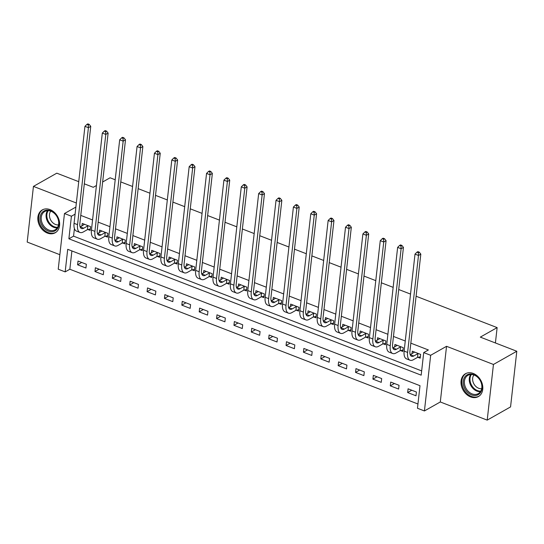 <?xml version="1.0" encoding="UTF-8"?>
<svg xmlns="http://www.w3.org/2000/svg" width="544" height="544" viewBox="0 0 544 544"><rect width="100%" height="100%" fill="white"/><g stroke="black" fill="none" stroke-linecap="round" stroke-linejoin="round"><path stroke-width="0.82" d="M47.416 233.09A13.124 10.112 -119.5 0 0 55.202 232.778A13.124 10.112 -119.5 0 0 59.296 220.932A13.124 10.112 -119.5 0 0 50.055 209.617A13.124 10.112 -119.5 0 0 42.269 209.93A13.124 10.112 -119.5 0 0 38.175 221.775A13.124 10.112 -119.5 0 0 47.416 233.09M470.594 396.902A13.124 10.112 -119.5 0 0 478.38 396.59A13.124 10.112 -119.5 0 0 482.474 384.744A13.124 10.112 -119.5 0 0 473.232 373.429A13.124 10.112 -119.5 0 0 465.446 373.742A13.124 10.112 -119.5 0 0 461.353 385.587A13.124 10.112 -119.5 0 0 470.594 396.902M65.171 271.891L58.228 269.198L64.471 213.534L71.42 216.226L68.884 238.796L421.185 375.17L423.715 352.6L430.664 355.293L424.422 410.958L417.472 408.265L420.002 385.703L67.708 249.322L65.171 271.891L69.843 269.246L417.955 404.002M78.737 181.669L56.794 173.176L33.442 186.395L27.2 242.06L59.854 254.694M416.099 296.242L497.134 327.61L480.318 337.124L516.8 351.247L510.558 406.912L487.206 420.124L493.449 364.46L446.542 346.304L430.664 355.293M446.542 346.304L440.3 401.968L487.206 420.124M440.3 401.968L424.422 410.958M516.8 351.247L493.449 364.46M71.896 250.947L69.843 269.246M416.418 392.027L408.082 388.797L407.66 392.557L415.997 395.787L416.418 392.027M399.044 385.302L390.708 382.072L390.286 385.839L398.623 389.062L399.044 385.302M381.677 378.576L373.334 375.353L372.912 379.114L381.256 382.337L381.677 378.576M364.303 371.851L355.966 368.628L355.545 372.388L363.882 375.612L364.303 371.851M346.929 365.126L338.592 361.903L338.171 365.663L346.508 368.886L346.929 365.126M329.562 358.401L321.218 355.178L320.797 358.938L329.14 362.168L329.562 358.401M312.188 351.682L303.851 348.452L303.43 352.213L311.766 355.443L312.188 351.682M294.814 344.957L286.477 341.727L286.056 345.488L294.392 348.718L294.814 344.957M277.447 338.232L269.103 335.002L268.682 338.762L277.025 341.992L277.447 338.232M260.073 331.507L251.736 328.277L251.314 332.037L259.651 335.267L260.073 331.507M242.699 324.782L234.362 321.552L233.94 325.312L242.277 328.542L242.699 324.782M225.332 318.056L216.988 314.826L216.566 318.587L224.91 321.817L225.332 318.056M207.958 311.331L199.621 308.101L199.199 311.862L207.536 315.092L207.958 311.331M190.584 304.606L182.247 301.376L181.825 305.136L190.162 308.366L190.584 304.606M173.216 297.881L164.873 294.651L164.451 298.418L172.795 301.641L173.216 297.881M155.842 291.156L147.506 287.926L147.084 291.693L155.421 294.916L155.842 291.156M138.468 284.43L130.132 281.207L129.71 284.968L138.047 288.191L138.468 284.43M121.101 277.705L112.758 274.482L112.336 278.242L120.68 281.466L121.101 277.705M103.727 270.98L95.39 267.757L94.969 271.517L103.306 274.74L103.727 270.98M86.353 264.255L78.016 261.032L77.595 264.792L85.932 268.022L86.353 264.255M423.715 352.6L428.386 349.962L410.836 343.162M405.26 341.006L393.462 336.437M387.892 334.281L376.088 329.712M370.518 327.556L358.72 322.986M353.144 320.831L341.346 316.268M335.777 314.106L323.972 309.543M318.403 307.387L306.605 302.818M301.029 300.662L289.231 296.092M283.662 293.937L271.857 289.367M266.288 287.212L254.49 282.642M248.914 280.486L237.116 275.917M231.547 273.761L219.742 269.192M214.173 267.036L202.375 262.466M196.799 260.311L185.001 255.741M179.432 253.586L167.627 249.016M162.058 246.86L150.26 242.291M144.684 240.135L132.886 235.566M127.316 233.41L115.512 228.84M109.942 226.685L98.138 222.122M92.568 219.96L80.77 215.397M74.412 228.534L73.556 236.15L421.668 370.906M417.948 357.299L420.213 358.176L420.634 354.416L412.298 351.186L412.019 353.661M400.574 350.574L402.846 351.451L403.267 347.691L394.93 344.461L394.652 346.936M383.207 343.849L385.472 344.726L385.893 340.966L377.556 337.736L377.278 340.211M365.833 337.124L368.098 338.001L368.519 334.24L360.182 331.01L359.904 333.486M348.459 330.398L350.73 331.276L351.152 327.515L342.815 324.292L342.536 326.767M331.092 323.673L333.356 324.55L333.778 320.79L325.441 317.567L325.162 320.042M313.718 316.948L315.982 317.825L316.404 314.065L308.067 310.842L307.788 313.317M296.344 310.223L298.615 311.107L299.037 307.34L290.693 304.116L290.421 306.592M278.977 303.504L281.241 304.382L281.663 300.621L273.326 297.391L273.047 299.866M261.603 296.779L263.867 297.656L264.289 293.896L255.952 290.666L255.673 293.141M244.229 290.054L246.5 290.931L246.922 287.171L238.578 283.941L238.306 286.416M226.862 283.329L229.126 284.206L229.548 280.446L221.211 277.216L220.932 279.691M209.488 276.604L211.752 277.481L212.174 273.72L203.837 270.49L203.558 272.966M192.114 269.878L194.385 270.756L194.806 266.995L186.463 263.765L186.191 266.24M174.746 263.153L177.011 264.03L177.432 260.27L169.096 257.04L168.817 259.515M157.372 256.428L159.637 257.305L160.058 253.545L151.722 250.315L151.443 252.79M139.998 249.703L142.27 250.58L142.691 246.82L134.348 243.59L134.076 246.065M122.631 242.978L124.896 243.855L125.317 240.094L116.98 236.864L116.702 239.34M105.257 236.252L107.522 237.13L107.943 233.369L99.606 230.146L99.328 232.621M87.883 229.527L90.154 230.404L90.576 226.644L82.232 223.421L81.96 225.896M102.639 181.995L110.085 177.786L115.206 179.765M120.775 181.92L132.58 186.49M138.149 188.646L149.947 193.215M155.523 195.371L167.321 199.94M172.89 202.096L184.695 206.666M190.264 208.821L202.062 213.384M207.638 215.546L219.436 220.109M225.005 222.265L236.81 226.834M242.379 228.99L254.177 233.56M259.753 235.715L271.551 240.285M277.12 242.44L288.925 247.01M294.494 249.166L306.292 253.735M311.868 255.891L323.666 260.46M329.236 262.616L341.04 267.186M346.61 269.341L358.408 273.911M363.984 276.066L375.782 280.636M381.351 282.792L393.156 287.361M398.725 289.517L410.53 294.086M495.407 342.965L497.134 327.61M76.35 203L33.442 186.395M75.888 207.074L64.471 213.534M75.099 214.146L71.42 216.226M84.313 183.824L93.276 187.299L96.438 185.511M73.556 236.15L68.884 238.796M411.774 390.232L407.66 392.557M81.709 262.46L77.595 264.792M99.083 269.185L94.969 271.517M116.457 275.91L112.336 278.242M133.831 282.635L129.71 284.968M151.198 289.36L147.084 291.693M168.572 296.086L164.451 298.418M185.946 302.811L181.825 305.136M203.313 309.536L199.199 311.862M220.687 316.261L216.566 318.587M238.061 322.986L233.94 325.312M255.428 329.705L251.314 332.037M272.802 336.43L268.682 338.762M290.176 343.155L286.056 345.488M307.544 349.88L303.43 352.213M324.918 356.606L320.797 358.938M342.292 363.331L338.171 365.663M359.659 370.056L355.545 372.388M377.033 376.781L372.912 379.114M394.407 383.506L390.286 385.839M414.569 352.063L410.292 354.64A8.412 3.91 -68.8 0 1 410.203 354.688M417.928 353.627L413.766 355.987A8.412 3.91 -68.8 0 1 411.577 356.313A8.412 3.91 -68.8 0 1 409.945 351.104L420.818 254.143L418.486 255.462L407.606 352.43A12.621 5.862 111.2 0 0 410.054 360.237A12.621 5.862 111.2 0 0 413.345 359.747L417.506 357.388L417.928 353.627L418.37 353.539M420.369 356.796L417.506 357.388M418.363 252.708L419.295 252.178L417.908 251.641L416.969 252.171L418.363 252.708L418.486 255.462L415.011 254.116L404.131 351.084A12.621 5.862 111.2 0 0 406.579 358.89L410.054 360.237M415.011 254.116L416.969 252.171M419.295 252.178L420.818 254.143M397.195 345.338L392.924 347.915A8.412 3.91 -68.8 0 1 392.836 347.963M400.561 346.902L396.399 349.262A8.412 3.91 -68.8 0 1 394.203 349.588A8.412 3.91 -68.8 0 1 392.571 344.379L403.444 247.418L401.112 248.737L390.238 345.705A12.621 5.862 111.2 0 0 392.686 353.512A12.621 5.862 111.2 0 0 395.978 353.022L400.139 350.669L400.561 346.902L400.996 346.814M403.002 350.071L400.139 350.669M400.989 245.983L401.921 245.453L400.534 244.916L399.602 245.446L400.989 245.983L401.112 248.737L397.637 247.398L386.764 344.359A12.621 5.862 111.2 0 0 389.212 352.165L392.686 353.512M397.637 247.398L399.602 245.446M401.921 245.453L403.444 247.418M379.821 338.613L375.55 341.19A8.412 3.91 -68.8 0 1 375.462 341.238M383.187 340.177L379.025 342.536A8.412 3.91 -68.8 0 1 376.829 342.863A8.412 3.91 -68.8 0 1 375.197 337.654L386.077 240.693L383.738 242.012L372.864 338.98A12.621 5.862 111.2 0 0 375.312 346.786A12.621 5.862 111.2 0 0 378.604 346.297L382.765 343.944L383.187 340.177L383.629 340.088M385.628 343.346L382.765 343.944M383.615 239.258L384.554 238.728L383.16 238.19L382.228 238.721L383.615 239.258L383.738 242.012L380.263 240.672L369.39 337.634A12.621 5.862 111.2 0 0 371.838 345.44L375.312 346.786M380.263 240.672L382.228 238.721M384.554 238.728L386.077 240.693M362.454 331.894L358.176 334.465A8.412 3.91 -68.8 0 1 358.088 334.512M365.813 333.458L361.651 335.811A8.412 3.91 -68.8 0 1 359.462 336.138A8.412 3.91 -68.8 0 1 357.83 330.929L368.703 233.968L366.37 235.287L355.49 332.255A12.621 5.862 111.2 0 0 357.938 340.061A12.621 5.862 111.2 0 0 361.23 339.572L365.391 337.219L365.813 333.458L366.255 333.363M368.254 336.62L365.391 337.219M366.248 232.533L367.18 232.002L365.792 231.465L364.854 231.996L366.248 232.533L366.37 235.287L362.896 233.947L352.016 330.908A12.621 5.862 111.2 0 0 354.464 338.715L357.938 340.061M362.896 233.947L364.854 231.996M367.18 232.002L368.703 233.968M345.08 325.169L340.809 327.74A8.412 3.91 -68.8 0 1 340.714 327.794M348.446 326.733L344.284 329.086A8.412 3.91 -68.8 0 1 342.088 329.412A8.412 3.91 -68.8 0 1 340.456 324.204L351.329 227.242L348.996 228.568L338.123 325.53A12.621 5.862 111.2 0 0 340.571 333.336A12.621 5.862 111.2 0 0 343.862 332.846L348.024 330.494L348.446 326.733L348.881 326.638M350.887 329.895L348.024 330.494M348.874 225.808L349.806 225.284L348.418 224.74L347.487 225.27L348.874 225.808L348.996 228.568L345.522 227.222L334.648 324.183A12.621 5.862 111.2 0 0 337.096 331.99L340.571 333.336M345.522 227.222L347.487 225.27M349.806 225.284L351.329 227.242M465.106 376.523A11.363 8.752 60.5 0 1 478.339 377.767A11.363 8.752 60.5 0 1 480.216 392.965A11.363 8.752 60.5 0 1 466.983 391.721A11.363 8.752 60.5 0 1 465.106 376.523M480.121 392.095A10.52 8.099 -119.5 0 0 479.346 379.195A10.52 8.099 -119.5 0 0 467.949 375.326A10.52 8.099 -119.5 0 0 466.133 376.863A10.52 8.099 -119.5 0 0 466.908 389.762A10.52 8.099 -119.5 0 0 478.305 393.632A10.52 8.099 -119.5 0 0 480.121 392.095M466.528 373.238A13.042 10.044 -119.5 0 0 466.235 373.395A13.042 10.044 -119.5 0 0 463.984 375.306A13.042 10.044 -119.5 0 0 464.95 391.292A13.042 10.044 -119.5 0 0 479.087 396.093A13.042 10.044 -119.5 0 0 479.366 395.923M481.678 388.695A8.282 6.378 60.5 0 1 473.953 384.01A8.282 6.378 60.5 0 1 473.912 374.979M48.341 231.084A11.363 8.752 60.5 0 1 40.1 217.301A11.363 8.752 60.5 0 1 50.619 210.773A11.363 8.752 60.5 0 1 58.861 224.563A11.363 8.752 60.5 0 1 48.341 231.084M51.007 211.262A10.52 8.099 -119.5 0 0 44.771 211.514A10.52 8.099 -119.5 0 0 41.487 221.007A10.52 8.099 -119.5 0 0 48.899 230.071A10.52 8.099 -119.5 0 0 55.134 229.82A10.52 8.099 -119.5 0 0 58.412 220.327A10.52 8.099 -119.5 0 0 51.007 211.262M58.5 224.883A8.282 6.378 60.5 0 1 55.495 224.461A8.282 6.378 60.5 0 1 50.742 211.167M43.35 209.42A13.042 10.044 -119.5 0 0 43.058 209.576A13.042 10.044 -119.5 0 0 38.991 221.347A13.042 10.044 -119.5 0 0 48.178 232.587A13.042 10.044 -119.5 0 0 55.91 232.281A13.042 10.044 -119.5 0 0 56.195 232.111M327.706 318.444L323.435 321.014A8.412 3.91 -68.8 0 1 323.347 321.069M331.072 320.008L326.91 322.361A8.412 3.91 -68.8 0 1 324.714 322.687A8.412 3.91 -68.8 0 1 323.082 317.485L333.962 220.517L331.622 221.843L320.749 318.804A12.621 5.862 111.2 0 0 323.197 326.611A12.621 5.862 111.2 0 0 326.488 326.121L330.65 323.768L331.072 320.008L331.514 319.913M333.513 323.17L330.65 323.768M331.5 219.082L332.438 218.559L331.044 218.022L330.113 218.545L331.5 219.082L331.622 221.843L328.148 220.497L317.274 317.458A12.621 5.862 111.2 0 0 319.722 325.264L323.197 326.611M328.148 220.497L330.113 218.545M332.438 218.559L333.962 220.517M310.338 311.719L306.061 314.289A8.412 3.91 -68.8 0 1 305.973 314.344M313.698 313.283L309.536 315.636A8.412 3.91 -68.8 0 1 307.346 315.962A8.412 3.91 -68.8 0 1 305.714 310.76L316.588 213.792L314.255 215.118L303.375 312.079A12.621 5.862 111.2 0 0 305.823 319.886A12.621 5.862 111.2 0 0 309.114 319.396L313.276 317.043L313.698 313.283L314.14 313.188M316.139 316.445L313.276 317.043M314.133 212.357L315.064 211.834L313.677 211.296L312.739 211.82L314.133 212.357L314.255 215.118L310.78 213.772L299.9 310.733A12.621 5.862 111.2 0 0 302.348 318.539L305.823 319.886M310.78 213.772L312.739 211.82M315.064 211.834L316.588 213.792M292.964 304.994L288.694 307.564A8.412 3.91 -68.8 0 1 288.599 307.618M296.33 306.558L292.169 308.91A8.412 3.91 -68.8 0 1 289.972 309.237A8.412 3.91 -68.8 0 1 288.34 304.035L299.214 207.067L296.881 208.393L286.008 305.354A12.621 5.862 111.2 0 0 288.456 313.16A12.621 5.862 111.2 0 0 291.747 312.671L295.909 310.318L296.33 306.558L296.766 306.462M298.765 309.72L295.909 310.318M296.759 205.639L297.69 205.108L296.303 204.571L295.372 205.095L296.759 205.639L296.881 208.393L293.406 207.046L282.533 304.008A12.621 5.862 111.2 0 0 284.981 311.814L288.456 313.16M293.406 207.046L295.372 205.095M297.69 205.108L299.214 207.067M275.59 298.268L271.32 300.846A8.412 3.91 -68.8 0 1 271.232 300.893M278.956 299.832L274.795 302.185A8.412 3.91 -68.8 0 1 272.598 302.512A8.412 3.91 -68.8 0 1 270.966 297.31L281.846 200.348L279.507 201.668L268.634 298.629A12.621 5.862 111.2 0 0 271.082 306.435A12.621 5.862 111.2 0 0 274.373 305.946L278.535 303.593L278.956 299.832L279.398 299.737M281.398 302.994L278.535 303.593M279.385 198.914L280.323 198.383L278.929 197.846L277.998 198.37L279.385 198.914L279.507 201.668L276.032 200.321L265.159 297.282A12.621 5.862 111.2 0 0 267.607 305.089L271.082 306.435M276.032 200.321L277.998 198.37M280.323 198.383L281.846 200.348M258.223 291.543L253.946 294.12A8.412 3.91 -68.8 0 1 253.858 294.168M261.582 293.107L257.421 295.46A8.412 3.91 -68.8 0 1 255.231 295.786A8.412 3.91 -68.8 0 1 253.599 290.584L264.472 193.623L262.14 194.942L251.26 291.904A12.621 5.862 111.2 0 0 253.708 299.71A12.621 5.862 111.2 0 0 256.999 299.227L261.161 296.868L261.582 293.107L262.024 293.019M264.024 296.269L261.161 296.868M262.018 192.188L262.949 191.658L261.562 191.121L260.624 191.651L262.018 192.188L262.14 194.942L258.665 193.596L247.785 290.557A12.621 5.862 111.2 0 0 250.233 298.364L253.708 299.71M258.665 193.596L260.624 191.651M262.949 191.658L264.472 193.623M240.849 284.818L236.579 287.395A8.412 3.91 -68.8 0 1 236.484 287.443M244.215 286.382L240.054 288.735A8.412 3.91 -68.8 0 1 237.857 289.061A8.412 3.91 -68.8 0 1 236.225 283.859L247.098 186.898L244.766 188.217L233.886 285.178A12.621 5.862 111.2 0 0 236.341 292.985A12.621 5.862 111.2 0 0 239.632 292.502L243.794 290.142L244.215 286.382L244.65 286.294M246.65 289.551L243.794 290.142M244.644 185.463L245.575 184.933L244.188 184.396L243.256 184.926L244.644 185.463L244.766 188.217L241.291 186.871L230.418 283.832A12.621 5.862 111.2 0 0 232.866 291.638L236.341 292.985M241.291 186.871L243.256 184.926M245.575 184.933L247.098 186.898M223.475 278.093L219.205 280.67A8.412 3.91 -68.8 0 1 219.116 280.718M226.841 279.657L222.68 282.016A8.412 3.91 -68.8 0 1 220.483 282.336A8.412 3.91 -68.8 0 1 218.851 277.134L229.731 180.173L227.392 181.492L216.519 278.453A12.621 5.862 111.2 0 0 218.967 286.26A12.621 5.862 111.2 0 0 222.258 285.777L226.42 283.417L226.841 279.657L227.283 279.568M229.282 282.826L226.42 283.417M227.27 178.738L228.208 178.208L226.814 177.67L225.882 178.201L227.27 178.738L227.392 181.492L223.917 180.146L213.044 277.114A12.621 5.862 111.2 0 0 215.492 284.92L218.967 286.26M223.917 180.146L225.882 178.201M228.208 178.208L229.731 180.173M206.108 271.368L201.831 273.945A8.412 3.91 -68.8 0 1 201.742 273.992M209.467 272.932L205.306 275.291A8.412 3.91 -68.8 0 1 203.116 275.611A8.412 3.91 -68.8 0 1 201.484 270.409L212.357 173.448L210.025 174.767L199.145 271.728A12.621 5.862 111.2 0 0 201.593 279.534A12.621 5.862 111.2 0 0 204.884 279.052L209.046 276.692L209.467 272.932L209.909 272.843M211.908 276.1L209.046 276.692M209.902 172.013L210.834 171.482L209.447 170.945L208.508 171.476L209.902 172.013L210.025 174.767L206.55 173.42L195.67 270.388A12.621 5.862 111.2 0 0 198.118 278.195L201.593 279.534M206.55 173.42L208.508 171.476M210.834 171.482L212.357 173.448M188.734 264.642L184.464 267.22A8.412 3.91 -68.8 0 1 184.368 267.267M192.1 266.206L187.938 268.566A8.412 3.91 -68.8 0 1 185.742 268.886A8.412 3.91 -68.8 0 1 184.11 263.684L194.983 166.722L192.651 168.042L181.771 265.01A12.621 5.862 111.2 0 0 184.226 272.809A12.621 5.862 111.2 0 0 187.517 272.326L191.678 269.967L192.1 266.206L192.535 266.118M194.534 269.375L191.678 269.967M192.528 165.288L193.46 164.757L192.073 164.22L191.141 164.75L192.528 165.288L192.651 168.042L189.176 166.695L178.303 263.663A12.621 5.862 111.2 0 0 180.751 271.47L184.226 272.809M189.176 166.695L191.141 164.75M193.46 164.757L194.983 166.722M171.36 257.917L167.09 260.494A8.412 3.91 -68.8 0 1 167.001 260.542M174.726 259.481L170.564 261.841A8.412 3.91 -68.8 0 1 168.368 262.167A8.412 3.91 -68.8 0 1 166.736 256.958L177.616 159.997L175.277 161.316L164.404 258.284A12.621 5.862 111.2 0 0 166.852 266.091A12.621 5.862 111.2 0 0 170.143 265.601L174.304 263.242L174.726 259.481L175.168 259.393M177.167 262.65L174.304 263.242M175.154 158.562L176.093 158.032L174.699 157.495L173.767 158.025L175.154 158.562L175.277 161.316L171.802 159.977L160.929 256.938A12.621 5.862 111.2 0 0 163.377 264.744L166.852 266.091M171.802 159.977L173.767 158.025M176.093 158.032L177.616 159.997M153.986 251.192L149.716 253.769A8.412 3.91 -68.8 0 1 149.627 253.817M157.352 252.756L153.19 255.116A8.412 3.91 -68.8 0 1 151.001 255.442A8.412 3.91 -68.8 0 1 149.369 250.233L160.242 153.272L157.91 154.591L147.03 251.559A12.621 5.862 111.2 0 0 149.478 259.366A12.621 5.862 111.2 0 0 152.769 258.876L156.93 256.523L157.352 252.756L157.794 252.668M159.793 255.925L156.93 256.523M157.787 151.837L158.719 151.307L157.332 150.77L156.393 151.3L157.787 151.837L157.91 154.591L154.435 153.252L143.555 250.213A12.621 5.862 111.2 0 0 146.003 258.019L149.478 259.366M154.435 153.252L156.393 151.3M158.719 151.307L160.242 153.272M136.619 244.467L132.348 247.044A8.412 3.91 -68.8 0 1 132.253 247.092M139.985 246.031L135.823 248.39A8.412 3.91 -68.8 0 1 133.627 248.717A8.412 3.91 -68.8 0 1 131.995 243.508L142.868 146.547L140.536 147.866L129.656 244.834A12.621 5.862 111.2 0 0 132.11 252.64A12.621 5.862 111.2 0 0 135.402 252.151L139.563 249.798L139.985 246.031L140.42 245.942M142.419 249.2L139.563 249.798M140.413 145.112L141.345 144.582L139.958 144.044L139.019 144.575L140.413 145.112L140.536 147.866L137.061 146.526L126.181 243.488A12.621 5.862 111.2 0 0 128.636 251.294L132.11 252.64M137.061 146.526L139.019 144.575M141.345 144.582L142.868 146.547M119.245 237.748L114.974 240.319A8.412 3.91 -68.8 0 1 114.886 240.366M122.611 239.312L118.449 241.665A8.412 3.91 -68.8 0 1 116.253 241.992A8.412 3.91 -68.8 0 1 114.621 236.783L125.501 139.822L123.162 141.148L112.288 238.109A12.621 5.862 111.2 0 0 114.736 245.915A12.621 5.862 111.2 0 0 118.028 245.426L122.189 243.073L122.611 239.312L123.053 239.217M125.052 242.474L122.189 243.073M123.039 138.387L123.978 137.863L122.584 137.319L121.652 137.85L123.039 138.387L123.162 141.148L119.687 139.801L108.814 236.762A12.621 5.862 111.2 0 0 111.262 244.569L114.736 245.915M119.687 139.801L121.652 137.85M123.978 137.863L125.501 139.822M101.871 231.023L97.6 233.594A8.412 3.91 -68.8 0 1 97.512 233.648M105.237 232.587L101.075 234.94A8.412 3.91 -68.8 0 1 98.886 235.266A8.412 3.91 -68.8 0 1 97.247 230.064L108.127 133.096L105.794 134.422L94.914 231.384A12.621 5.862 111.2 0 0 97.362 239.19A12.621 5.862 111.2 0 0 100.654 238.7L104.815 236.348L105.237 232.587L105.679 232.492M107.678 235.749L104.815 236.348M105.672 131.662L106.604 131.138L105.216 130.594L104.278 131.124L105.672 131.662L105.794 134.422L102.32 133.076L91.44 230.037A12.621 5.862 111.2 0 0 93.888 237.844L97.362 239.19M102.32 133.076L104.278 131.124M106.604 131.138L108.127 133.096M84.504 224.298L80.233 226.868A8.412 3.91 -68.8 0 1 80.138 226.923M87.87 225.862L83.708 228.215A8.412 3.91 -68.8 0 1 81.512 228.541A8.412 3.91 -68.8 0 1 79.88 223.339L90.753 126.371L88.42 127.697L77.54 224.658A12.621 5.862 111.2 0 0 79.995 232.465A12.621 5.862 111.2 0 0 83.28 231.975L87.448 229.622L87.87 225.862L88.305 225.767M90.304 229.024L87.448 229.622M88.298 124.936L89.23 124.413L87.842 123.876L86.904 124.399L88.298 124.936L88.42 127.697L84.946 126.351L74.066 223.312A12.621 5.862 111.2 0 0 76.52 231.118L79.995 232.465M84.946 126.351L86.904 124.399M89.23 124.413L90.753 126.371M413.766 355.987L410.292 354.64M407.606 352.43L404.131 351.084M396.399 349.262L392.924 347.915M390.238 345.705L386.764 344.359M379.025 342.536L375.55 341.19M372.864 338.98L369.39 337.634M361.651 335.811L358.176 334.465M355.49 332.255L352.016 330.908M344.284 329.086L340.809 327.74M338.123 325.53L334.648 324.183M480.42 391.694A10.52 8.099 60.5 0 1 470.941 385.716A10.52 8.099 60.5 0 1 470.696 374.51M471.39 374.496A10.173 7.834 -119.5 0 0 471.634 385.322A10.173 7.834 -119.5 0 0 480.794 391.109M57.249 227.882A10.52 8.099 60.5 0 1 53.761 227.317A10.52 8.099 60.5 0 1 47.518 210.698M48.212 210.684A10.173 7.834 -119.5 0 0 54.257 226.746A10.173 7.834 -119.5 0 0 57.616 227.29M326.91 322.361L323.435 321.014M320.749 318.804L317.274 317.458M309.536 315.636L306.061 314.289M303.375 312.079L299.9 310.733M292.169 308.91L288.694 307.564M286.008 305.354L282.533 304.008M274.795 302.185L271.32 300.846M268.634 298.629L265.159 297.282M257.421 295.46L253.946 294.12M251.26 291.904L247.785 290.557M240.054 288.735L236.579 287.395M233.886 285.178L230.418 283.832M222.68 282.016L219.205 280.67M216.519 278.453L213.044 277.114M205.306 275.291L201.831 273.945M199.145 271.728L195.67 270.388M187.938 268.566L184.464 267.22M181.771 265.01L178.303 263.663M170.564 261.841L167.09 260.494M164.404 258.284L160.929 256.938M153.19 255.116L149.716 253.769M147.03 251.559L143.555 250.213M135.823 248.39L132.348 247.044M129.656 244.834L126.181 243.488M118.449 241.665L114.974 240.319M112.288 238.109L108.814 236.762M101.075 234.94L97.6 233.594M94.914 231.384L91.44 230.037M83.708 228.215L80.233 226.868M77.54 224.658L74.066 223.312"/></g></svg>
